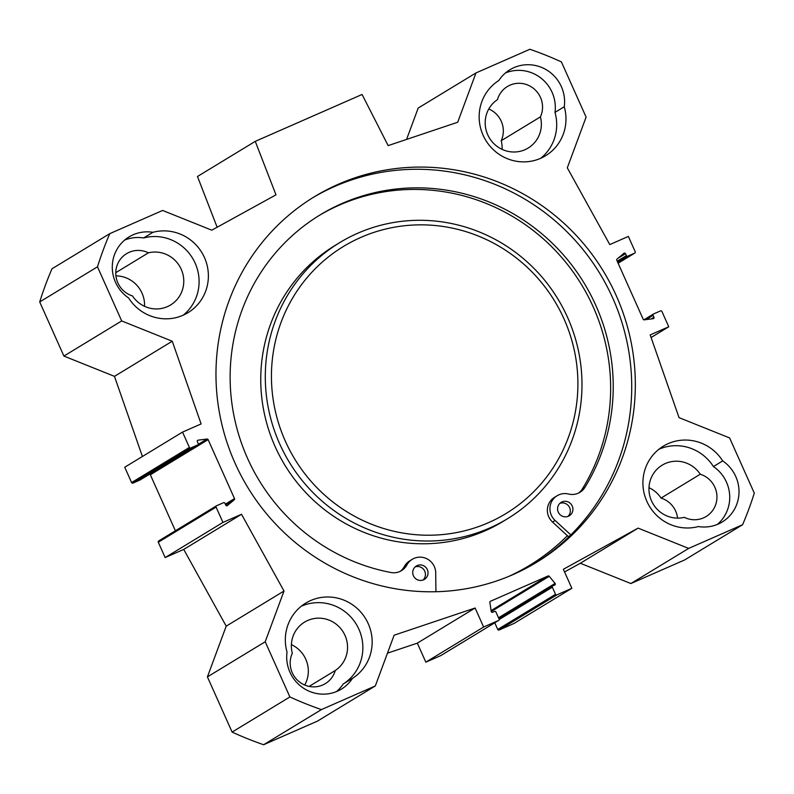 <?xml version="1.0" encoding="UTF-8"?>
<svg xmlns="http://www.w3.org/2000/svg" width="794" height="794" viewBox="0 0 794 794"><rect width="100%" height="100%" fill="white"/><g stroke="black" fill="none" stroke-linecap="round" stroke-linejoin="round"><path stroke-width="1.19" d="M152.924 232.314A44.295 43.084 -121.3 0 1 204.614 257.911A44.295 43.084 -121.3 0 1 187.98 312.697A44.295 43.084 -121.3 0 1 128.598 297.958A36.474 35.482 -121.3 0 1 129.094 236.88A36.474 35.482 -121.3 0 1 152.924 232.314L143.635 237.962A36.474 35.482 58.7 0 0 124.668 240.076M183.156 315.218A44.295 43.084 58.7 0 0 194.133 261.028A44.295 43.084 58.7 0 0 143.635 237.962M564.276 106.743A44.295 43.084 -121.3 0 1 545.577 155.753A44.295 43.084 -121.3 0 1 485.968 140.647A44.295 43.084 -121.3 0 1 498.84 80.492A36.474 35.482 -121.3 0 1 509.907 69.753A36.474 35.482 -121.3 0 1 548.287 71.013A36.474 35.482 -121.3 0 1 564.276 106.743L554.986 112.391A36.474 35.482 58.7 0 0 541.25 78.318A36.474 35.482 58.7 0 0 505.48 72.939M540.744 158.274A44.295 43.084 58.7 0 0 554.986 112.391M722.699 460.907A36.474 35.482 -121.3 0 1 722.212 521.976A36.474 35.482 -121.3 0 1 698.373 526.551A44.295 43.084 -121.3 0 1 646.683 500.954A44.295 43.084 -121.3 0 1 663.318 446.168A44.295 43.084 -121.3 0 1 722.699 460.907L713.409 466.554A44.295 43.084 58.7 0 0 658.861 449.295M352.457 678.374A36.474 35.482 -121.3 0 1 341.4 689.113A36.474 35.482 -121.3 0 1 303.02 687.852A36.474 35.482 -121.3 0 1 287.031 652.122A44.295 43.084 -121.3 0 1 305.73 603.112A44.295 43.084 -121.3 0 1 365.339 618.208A44.295 43.084 -121.3 0 1 352.457 678.374L343.167 684.021A44.295 43.084 58.7 0 0 357.449 626.287A44.295 43.084 58.7 0 0 301.273 606.239M142.414 456.49L114.465 376.356L63.907 356.069L121.69 320.935L172.258 341.222L201.11 423.946L182.531 432.095L189.389 447.429A1.042 1.012 58.7 0 0 190.749 447.975L197.706 444.918A1.042 1.012 58.7 0 0 198.212 443.558L197.339 441.613A1.042 1.012 -121.3 0 1 198.113 440.174L207.045 439.022A1.042 1.012 -121.3 0 1 208.127 439.638L234.498 498.592A1.042 1.012 -121.3 0 1 234.23 499.803L227.372 505.57A1.042 1.012 -121.3 0 1 225.774 505.183L224.91 503.227A1.042 1.012 58.7 0 0 223.551 502.691L216.583 505.748A1.042 1.012 58.7 0 0 216.087 507.098L222.945 522.432L241.515 514.284L284.004 591.024L265.206 641.751L289.899 696.953A351.752 342.174 -121.3 0 0 321.411 709.598L375.324 685.937L394.122 635.21L475.12 608.006L483.625 627.022L498.602 620.451A1.042 1.012 -121.3 0 0 499.108 619.092L495.913 611.956A1.042 1.012 -121.3 0 0 494.563 611.42L492.657 612.253A1.042 1.012 58.7 0 1 491.218 611.43L489.858 602.358A1.042 1.012 58.7 0 1 490.444 601.276L548.029 576.007A1.042 1.012 58.7 0 1 549.23 576.305L555.095 583.401A1.042 1.012 58.7 0 1 554.748 584.999L552.842 585.833A1.042 1.012 -121.3 0 0 552.336 587.193L555.532 594.329A1.042 1.012 -121.3 0 0 556.882 594.875L571.859 588.294L563.353 569.278L638.108 528.119L688.666 548.406L742.589 524.745A351.752 342.174 -121.3 0 0 754.3 493.134L729.607 437.931L679.049 417.644L650.197 334.919L668.766 326.771L661.908 311.437A1.042 1.012 58.7 0 0 660.558 310.891L653.591 313.948A1.042 1.012 58.7 0 0 653.085 315.307L653.958 317.253A1.042 1.012 -121.3 0 1 653.184 318.692L644.262 319.843A1.042 1.012 -121.3 0 1 643.17 319.228L616.809 260.273A1.042 1.012 -121.3 0 1 617.067 259.062L623.935 253.296A1.042 1.012 -121.3 0 1 625.523 253.683L626.397 255.638A1.042 1.012 58.7 0 0 627.746 256.174L634.714 253.117A1.042 1.012 58.7 0 0 635.22 251.758L628.362 236.423L609.782 244.582L567.303 167.842L586.101 117.115L561.408 61.912A351.752 342.174 -121.3 0 0 529.896 49.268L475.983 72.929L418.19 108.063L406.578 139.416M121.69 320.935L97.483 266.814A350.958 341.4 -121.3 0 1 109.77 233.654L162.631 210.46L211.79 230.181L275.984 194.838L255.261 141.362L362.074 94.476L388.147 145.61L457.701 122.246L475.983 72.929M512.964 574.618A213.914 208.097 -121.3 0 1 241.048 475.527A213.914 208.097 -121.3 0 1 314.513 196.654A213.914 208.097 -121.3 0 1 603.46 271.32A213.914 208.097 -121.3 0 1 536.784 562.212A213.914 208.097 -121.3 0 1 512.964 574.618M488.796 108.977A23.453 22.808 -121.3 0 1 501.203 140.727A28.663 27.879 -121.3 0 1 502.126 149.381M540.416 116.887A23.453 22.808 58.7 0 0 534.779 89.504A23.453 22.808 58.7 0 0 507.386 86.526A23.453 22.808 58.7 0 0 497.461 99.647A28.663 27.879 58.7 0 0 489.749 138.513A28.663 27.879 58.7 0 0 528.169 148.041A28.663 27.879 58.7 0 0 540.416 116.887L501.203 140.727M115.934 275.885A28.663 27.879 -121.3 0 1 144.538 306.325M148.428 252.829A23.453 22.808 58.7 0 0 126.574 253.663A23.453 22.808 58.7 0 0 115.993 276.401A23.453 22.808 58.7 0 0 132.459 295.924A28.663 27.879 58.7 0 0 170.571 304.985A28.663 27.879 58.7 0 0 181.449 269.801A28.663 27.879 58.7 0 0 148.428 252.829L115.775 272.689M291.388 644.619A28.663 27.879 -121.3 0 1 304.717 685.024M335.267 670.513A28.663 27.879 58.7 0 0 342.978 631.647A28.663 27.879 58.7 0 0 304.568 622.119A28.663 27.879 58.7 0 0 292.311 653.273A23.453 22.808 58.7 0 0 297.949 680.656A23.453 22.808 58.7 0 0 325.342 683.624A23.453 22.808 58.7 0 0 335.267 670.513L309.134 686.403M648.986 487.675A28.663 27.879 -121.3 0 1 661.055 498.076A23.453 22.808 -121.3 0 1 677.59 518.115M700.268 474.226A28.663 27.879 58.7 0 0 662.156 465.175A28.663 27.879 58.7 0 0 651.279 500.359A28.663 27.879 58.7 0 0 684.299 517.331A23.453 22.808 58.7 0 0 706.154 516.497A23.453 22.808 58.7 0 0 716.734 493.759A23.453 22.808 58.7 0 0 700.268 474.226L661.055 498.076M534.977 563.303A213.914 208.097 58.7 0 0 599.847 273.513A213.914 208.097 58.7 0 0 312.717 197.756M570.211 535.513L568.385 536.625L567.392 535.712A212.871 207.075 -121.3 0 1 529.697 565.308L528.665 565.933A212.871 207.075 -121.3 0 1 511.713 575.154M255.261 141.362L197.478 176.496L217.139 227.233M717.349 524.437A36.474 35.482 58.7 0 0 713.409 466.554M336.537 691.564A36.474 35.482 58.7 0 0 343.167 684.021M564.544 571.948L580.325 563.264L630.883 583.54L684.795 559.879L742.589 524.745M494.761 622.794L497.749 629.463A1.042 1.012 58.7 0 0 499.098 630.009L514.075 623.429L571.859 588.294M491.188 611.221A1.042 1.012 -121.3 0 1 491.436 611.44L492.181 612.333M387.462 653.174L417.326 643.14L425.842 662.156L440.819 655.586A1.042 1.012 58.7 0 0 441.037 655.447M265.206 641.751L207.413 676.885L232.106 732.088A351.752 342.174 58.7 0 0 263.618 744.732L317.54 721.071L375.324 685.937M207.413 676.885L226.211 626.158L183.732 549.418L165.152 557.577L158.294 542.242A1.042 1.012 -121.3 0 1 158.8 540.883M175.395 530.779L150.344 474.772A1.042 1.012 58.7 0 0 149.609 474.167M140.151 479.913A1.042 1.012 -121.3 0 1 139.923 480.052L132.955 483.109A1.042 1.012 -121.3 0 1 131.606 482.563L124.747 467.229L182.531 432.095M109.77 233.654L51.987 268.789A350.958 341.4 58.7 0 0 39.7 301.948L63.907 356.069M651.1 337.51L668.766 326.771M165.152 557.577L222.945 522.432M183.732 549.418L241.515 514.284M226.211 626.158L284.004 591.024M114.465 376.356L172.258 341.222M289.899 696.953L232.106 732.088M97.483 266.814L39.7 301.948M321.411 709.598L263.618 744.732M475.12 608.006L417.326 643.14M483.625 627.022L425.842 662.156M638.108 528.119L580.325 563.264M688.666 548.406L630.883 583.54M488.479 522.67A156.329 152.081 -121.3 0 1 272.114 361.657A156.329 152.081 -121.3 0 1 513.42 255.757A156.329 152.081 -121.3 0 1 488.479 522.67M423.073 580.007A7.821 7.603 58.7 0 0 415.113 566.916M413.416 575.739A7.821 7.603 -121.3 0 1 426.874 568.732A7.821 7.603 -121.3 0 1 424.443 579.362A7.821 7.603 -121.3 0 1 413.416 575.739M567.948 516.428A7.821 7.603 58.7 0 0 559.988 503.336M558.291 512.15A7.821 7.603 -121.3 0 1 571.759 505.143A7.821 7.603 -121.3 0 1 569.318 515.772A7.821 7.603 -121.3 0 1 558.291 512.15M570.817 534.918L555.105 520.467A15.632 15.205 -121.3 0 1 568.554 494.027A15.632 15.205 58.7 0 0 584.9 487.397A195.413 190.094 58.7 0 0 556.594 247.52A195.413 190.094 58.7 0 0 320.151 214.876A195.413 190.094 58.7 0 0 233.902 415.49A195.413 190.094 58.7 0 0 390.956 572.514A15.632 15.205 58.7 0 0 406.895 564.971A15.632 15.205 -121.3 0 1 435.708 572.871L435.936 591.729M578.637 493.024A15.632 15.205 58.7 0 0 582.32 488.965A195.413 190.094 58.7 0 0 554.549 249.653A195.413 190.094 58.7 0 0 318.87 215.66M567.392 535.712L552.525 522.035A15.632 15.205 -121.3 0 1 554.559 497.302L557.14 495.734M400.206 571.333A15.632 15.205 58.7 0 0 404.315 566.539A15.632 15.205 -121.3 0 1 409.674 560.892L412.255 559.323M529.697 565.308A212.871 207.075 -121.3 0 1 508.795 576.384M507.565 518.69L503.029 521.45A161.549 157.143 -121.3 0 1 485.035 530.819A161.549 157.143 -121.3 0 1 279.687 455.984A161.549 157.143 -121.3 0 1 335.167 245.386L339.713 242.627A161.549 157.143 -121.3 0 1 557.914 299.01A161.549 157.143 -121.3 0 1 507.565 518.69A161.549 157.143 -121.3 0 1 489.57 528.05A161.549 157.143 -121.3 0 1 284.232 453.225A161.549 157.143 -121.3 0 1 339.713 242.627M548.029 576.007L491.099 610.616M651.169 318.95L653.958 317.253M645.998 319.625L653.085 315.307M634.833 253.058L618.119 263.221L634.714 253.117M617.702 262.288L627.746 256.174M617.226 261.216L626.397 255.638M618.089 258.209L625.523 253.683M150.344 474.772L208.127 439.638M225.327 504.17L234.498 498.592M225.695 504.994L234.23 499.803M158.294 542.242L216.087 507.098M131.606 482.563L189.389 447.429M132.955 483.109L190.749 447.975M139.923 480.052L197.706 444.918M197.428 440.591L198.113 440.174M198.232 444.382L207.045 439.022M498.602 620.451L440.819 655.586M549.23 576.305L491.436 611.44M555.095 583.401L498.523 617.792M552.336 587.193L499.198 619.509M555.532 594.329L497.749 629.463M556.882 594.875L499.098 630.009M584.9 487.397L582.32 488.965M555.105 520.467L552.525 522.035M406.895 564.971L404.315 566.539M653.472 314.007L643.904 319.833M158.681 540.942L216.474 505.808M140.042 479.993L197.825 444.858M498.721 620.392L440.928 655.526M552.723 585.903L498.9 618.625"/></g></svg>

